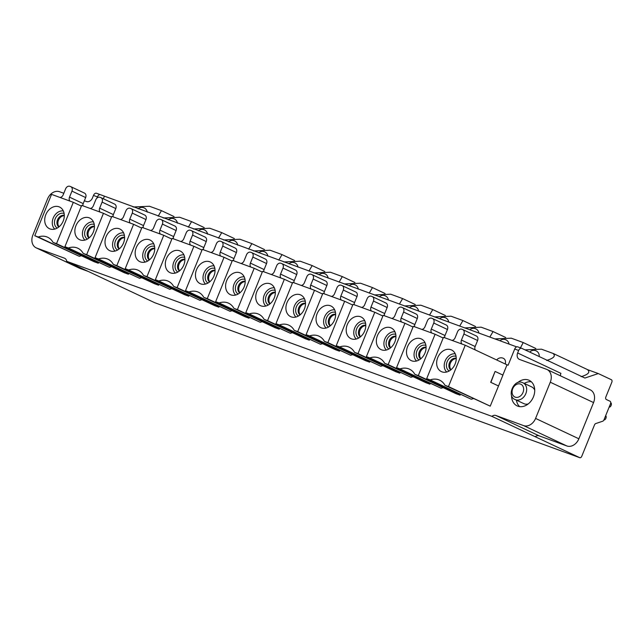 <?xml version="1.0" encoding="UTF-8"?>
<svg xmlns="http://www.w3.org/2000/svg" width="644" height="644" viewBox="0 0 644 644"><rect width="100%" height="100%" fill="white"/><g stroke="black" fill="none" stroke-linecap="round" stroke-linejoin="round"><path stroke-width="0.97" d="M473.388 398.676A18.475 14.297 115.2 0 0 471.279 399.248L426.69 378.64L443.483 337.295L465.242 345.232L507.021 364.818L502.851 375.074M498.44 385.941L490.68 382.303L495.091 371.435L490.881 382.375L498.52 385.965L490.229 406.155L444.972 385.305A18.475 14.297 -64.8 0 0 439.643 380.169A18.475 14.297 -64.8 0 0 430.176 379.912L426.69 378.64M498.52 385.965L502.932 375.106L495.292 371.516M521.527 348.251L517.792 346.891A3.26 2.061 110 0 0 517.687 346.842A3.26 2.061 110 0 0 514.701 349.024L508.124 365.22L507.021 364.818M517.639 352.984L518.653 350.473A3.26 2.061 -70 0 1 521.64 348.283A3.26 2.061 -70 0 1 521.753 348.332L584.905 378.044L598.292 373.56L611.373 379.719A2.174 1.377 -70 0 1 611.8 382.311L605.875 396.897A2.174 1.377 110 0 0 606.31 399.497L610.045 401.252A2.174 1.377 -70 0 1 610.472 403.852L604 419.791A2.174 1.377 -70 0 1 602.671 421.24L595.805 423.543A2.174 1.377 110 0 0 594.468 424.992L581.782 456.242A2.174 1.377 -70 0 1 579.793 457.699A2.174 1.377 -70 0 1 579.721 457.667L491.903 416.354A5.434 4.202 -64.8 0 1 495.888 415.493L523.58 425.595A10.868 8.412 115.2 0 0 535.583 418.423L550.282 382.214A10.868 8.412 115.2 0 0 546.998 369.495A10.868 8.412 115.2 0 0 546.458 369.27L519.547 359.457A5.434 4.202 -64.8 0 1 519.281 359.344A5.434 4.202 -64.8 0 1 517.639 352.984L560.916 373.351A5.434 4.202 115.2 0 0 560.425 375.806M64.915 258.405L64.384 258.155A5.434 4.202 -64.8 0 1 64.658 258.268A5.434 4.202 -64.8 0 1 66.735 261.319L491.903 416.354M64.384 258.155L36.692 248.053A10.868 8.412 115.2 0 1 36.145 247.827A10.868 8.412 115.2 0 1 32.86 235.108L47.559 198.899A10.868 8.412 115.2 0 1 59.562 191.727L63.812 193.281M84.364 200.767L86.465 201.532A5.434 4.202 -64.8 0 0 92.462 197.95L93.485 195.438A3.26 2.061 110 0 1 96.471 193.248L100.424 194.697A3.26 2.061 -70 0 1 100.536 194.738L516.657 346.866M96.946 198.102L97.445 196.879A3.26 2.061 -70 0 1 100.424 194.697M81.458 255.757A18.475 14.297 115.2 0 0 79.341 256.328L34.76 235.72L51.544 194.383L73.303 202.313L81.394 206.112M98.548 262.607L98.29 263.243L94.137 261.73L53.033 242.386A18.475 14.297 -64.8 0 0 47.704 237.258A18.475 14.297 -64.8 0 0 38.238 236.992L34.76 235.72M111.605 266.753A18.475 14.297 115.2 0 0 109.496 267.324L64.907 246.716L81.691 205.372L103.451 213.309L111.541 217.1M128.703 273.595L128.446 274.231L124.284 272.718L83.181 253.382A18.475 14.297 -64.8 0 0 77.852 248.246A18.475 14.297 -64.8 0 0 68.385 247.988L64.907 246.716M141.752 277.749A18.475 14.297 115.2 0 0 139.643 278.321L95.054 257.705L111.839 216.368L133.598 224.305L141.688 228.097M158.851 284.592L158.593 285.228L154.439 283.714L113.328 264.37A18.475 14.297 -64.8 0 0 107.999 259.242A18.475 14.297 -64.8 0 0 98.54 258.977L95.054 257.705M171.9 288.737A18.475 14.297 115.2 0 0 169.791 289.309L125.202 268.701L141.986 227.364L163.753 235.293L171.843 239.093M188.998 295.588L188.74 296.224L184.587 294.711L143.483 275.366A18.475 14.297 -64.8 0 0 138.146 270.238A18.475 14.297 -64.8 0 0 128.687 269.973L125.202 268.701M202.055 299.734A18.475 14.297 115.2 0 0 199.938 300.305L155.349 279.697L172.141 238.352L193.9 246.29L201.991 250.081M219.145 306.576L218.888 307.212L214.734 305.699L173.63 286.363A18.475 14.297 -64.8 0 0 168.301 281.227A18.475 14.297 -64.8 0 0 158.835 280.969L155.349 279.697M232.202 310.73A18.475 14.297 115.2 0 0 230.093 311.302L185.504 290.686L202.288 249.349L224.048 257.286L232.138 261.078M249.3 317.572L249.035 318.208L244.881 316.695L203.778 297.351A18.475 14.297 -64.8 0 0 198.449 292.223A18.475 14.297 -64.8 0 0 188.982 291.957L185.504 290.686M262.349 321.718A18.475 14.297 115.2 0 0 260.24 322.29L215.651 301.682L232.436 260.345L254.195 268.274L262.285 272.074M279.448 328.569L279.19 329.205L275.036 327.691L233.925 308.347A18.475 14.297 -64.8 0 0 228.596 303.219A18.475 14.297 -64.8 0 0 219.137 302.954L215.651 301.682M292.497 332.715A18.475 14.297 115.2 0 0 290.388 333.286L245.799 312.678L262.583 271.333L284.35 279.271L292.44 283.062M309.595 339.557L309.337 340.193L305.184 338.68L264.072 319.344A18.475 14.297 -64.8 0 0 258.743 314.208A18.475 14.297 -64.8 0 0 249.284 313.95L245.799 312.678M322.644 343.711A18.475 14.297 115.2 0 0 320.535 344.282L275.946 323.666L292.738 282.33L314.497 290.267L322.588 294.058M339.742 350.553L339.485 351.189L335.331 349.676L294.228 330.332A18.475 14.297 -64.8 0 0 288.89 325.204A18.475 14.297 -64.8 0 0 279.432 324.938L275.946 323.666M352.799 354.699A18.475 14.297 115.2 0 0 350.682 355.271L306.093 334.663L322.886 293.326L344.645 301.255L352.735 305.055M369.889 361.55L369.632 362.186L365.478 360.672L324.375 341.328A18.475 14.297 -64.8 0 0 319.046 336.2A18.475 14.297 -64.8 0 0 309.579 335.935L306.093 334.663M382.947 365.695A18.475 14.297 115.2 0 0 380.837 366.267L336.249 345.659L353.033 304.314L374.792 312.251L382.882 316.043M400.045 372.538L399.787 373.174L395.625 371.66L354.522 352.324A18.475 14.297 -64.8 0 0 349.193 347.188A18.475 14.297 -64.8 0 0 339.726 346.931L336.249 345.659M413.094 376.692A18.475 14.297 115.2 0 0 410.985 377.263L366.396 356.647L383.18 315.31L404.939 323.248L413.029 327.039M430.192 383.534L429.934 384.17L425.781 382.657L384.669 363.313A18.475 14.297 -64.8 0 0 379.34 358.185A18.475 14.297 -64.8 0 0 369.881 357.919L366.396 356.647M443.241 387.68A18.475 14.297 115.2 0 0 441.132 388.252L396.543 367.644L413.327 326.307L435.094 334.236L443.185 338.028M460.339 394.531L460.082 395.166L455.928 393.653L414.825 374.309A18.475 14.297 -64.8 0 0 409.487 369.181A18.475 14.297 -64.8 0 0 400.029 368.915L396.543 367.644M511.578 395.352A14.128 10.932 -64.8 0 0 517.132 405.889A14.128 10.932 -64.8 0 0 517.84 406.179A14.128 10.932 -64.8 0 0 533.248 397.308A14.128 10.932 -64.8 0 0 529.167 380.322A14.128 10.932 -64.8 0 0 528.458 380.024A14.128 10.932 -64.8 0 0 517.51 382.753M519.644 406.622A14.128 10.932 115.2 0 1 516.408 400.133M524.272 383.422A14.128 10.932 115.2 0 1 531.332 381.779M515.168 399.554A9.233 7.148 -64.8 0 0 515.627 399.747A9.233 7.148 -64.8 0 0 525.705 393.951A9.233 7.148 -64.8 0 0 523.033 382.842L522.501 382.617C513.944 378.575 506.281 396.382 515.168 399.554L523.886 403.659A9.233 7.148 -64.8 0 0 524.345 403.852A9.233 7.148 -64.8 0 0 528.241 403.917M534.721 390.135A9.233 7.148 -64.8 0 0 531.751 386.939L523.033 382.842A9.233 7.148 -64.8 0 0 522.574 382.649M451.991 340.402A3.8 2.946 -64.8 0 0 455.115 337.762L457.57 331.724A3.8 2.946 115.2 0 1 461.764 329.213L462.553 329.503A3.8 2.946 115.2 0 1 462.746 329.583A3.8 2.946 115.2 0 1 463.897 334.035L461.45 340.072A3.8 2.946 -64.8 0 0 461.893 344.009M475.192 349.901A3.8 2.946 115.2 0 1 475.151 346.52L477.598 340.483A3.8 2.946 -64.8 0 0 476.447 336.031A3.8 2.946 -64.8 0 0 476.254 335.951M421.844 329.406A3.8 2.946 -64.8 0 0 424.968 326.766L427.415 320.736A3.8 2.946 115.2 0 1 431.617 318.225L432.406 318.514A3.8 2.946 115.2 0 1 432.599 318.587A3.8 2.946 115.2 0 1 433.75 323.038L431.295 329.076A3.8 2.946 -64.8 0 0 431.746 333.02M444.682 337.738A3.8 2.946 115.2 0 1 444.996 335.524L447.451 329.487A3.8 2.946 -64.8 0 0 446.3 325.035A3.8 2.946 -64.8 0 0 446.107 324.954M391.697 318.418A3.8 2.946 -64.8 0 0 394.82 315.777L397.268 309.74A3.8 2.946 115.2 0 1 401.47 307.228L402.259 307.518A3.8 2.946 115.2 0 1 402.452 307.599A3.8 2.946 115.2 0 1 403.595 312.05L401.148 318.08A3.8 2.946 -64.8 0 0 401.598 322.024M414.535 326.741A3.8 2.946 115.2 0 1 414.849 324.528L417.304 318.498A3.8 2.946 -64.8 0 0 416.153 314.047A3.8 2.946 -64.8 0 0 415.96 313.966M361.55 307.421A3.8 2.946 -64.8 0 0 364.665 304.781L367.12 298.744A3.8 2.946 115.2 0 1 371.322 296.24L372.111 296.522A3.8 2.946 115.2 0 1 372.296 296.602A3.8 2.946 115.2 0 1 373.448 301.054L371 307.091A3.8 2.946 -64.8 0 0 371.451 311.036M384.379 315.745A3.8 2.946 115.2 0 1 384.701 313.539L387.149 307.502A3.8 2.946 -64.8 0 0 385.998 303.05A3.8 2.946 -64.8 0 0 385.812 302.97M331.394 296.425A3.8 2.946 -64.8 0 0 334.518 293.785L336.973 287.755A3.8 2.946 115.2 0 1 341.167 285.244L341.964 285.534A3.8 2.946 115.2 0 1 342.149 285.614A3.8 2.946 115.2 0 1 343.3 290.058L340.853 296.095A3.8 2.946 -64.8 0 0 341.296 300.04M354.232 304.757A3.8 2.946 115.2 0 1 354.554 302.543L357.001 296.506A3.8 2.946 -64.8 0 0 355.85 292.054A3.8 2.946 -64.8 0 0 355.665 291.982M301.247 285.437A3.8 2.946 -64.8 0 0 304.371 282.797L306.818 276.759A3.8 2.946 115.2 0 1 311.02 274.247L311.809 274.537A3.8 2.946 115.2 0 1 312.002 274.618A3.8 2.946 115.2 0 1 313.153 279.069L310.698 285.107A3.8 2.946 -64.8 0 0 311.149 289.043M324.085 293.761A3.8 2.946 115.2 0 1 324.399 291.547L326.854 285.517A3.8 2.946 -64.8 0 0 325.703 281.066A3.8 2.946 -64.8 0 0 325.51 280.985M271.1 274.441A3.8 2.946 -64.8 0 0 274.223 271.8L276.67 265.763A3.8 2.946 115.2 0 1 280.873 263.259L281.661 263.541A3.8 2.946 115.2 0 1 281.855 263.621A3.8 2.946 115.2 0 1 283.006 268.073L280.551 274.111A3.8 2.946 -64.8 0 0 281.001 278.055M293.938 282.764A3.8 2.946 115.2 0 1 294.252 280.559L296.707 274.521A3.8 2.946 -64.8 0 0 295.556 270.069A3.8 2.946 -64.8 0 0 295.363 269.989M240.953 263.444A3.8 2.946 -64.8 0 0 244.076 260.804L246.523 254.774A3.8 2.946 115.2 0 1 250.725 252.263L251.514 252.553A3.8 2.946 115.2 0 1 251.699 252.633A3.8 2.946 115.2 0 1 252.851 257.077L250.403 263.114A3.8 2.946 -64.8 0 0 250.854 267.059M263.79 271.776A3.8 2.946 115.2 0 1 264.104 269.562L266.552 263.525A3.8 2.946 -64.8 0 0 265.409 259.073A3.8 2.946 -64.8 0 0 265.215 259.001M210.805 252.456A3.8 2.946 -64.8 0 0 213.921 249.816L216.376 243.778A3.8 2.946 115.2 0 1 220.57 241.267L221.367 241.556A3.8 2.946 115.2 0 1 221.552 241.637A3.8 2.946 115.2 0 1 222.703 246.089L220.256 252.126A3.8 2.946 -64.8 0 0 220.707 256.062M233.635 260.78A3.8 2.946 115.2 0 1 233.957 258.566L236.404 252.537A3.8 2.946 -64.8 0 0 235.253 248.085A3.8 2.946 -64.8 0 0 235.068 248.004M90.208 208.479A3.8 2.946 -64.8 0 0 93.324 205.839L95.779 199.801A3.8 2.946 115.2 0 1 99.981 197.297L100.77 197.579A3.8 2.946 115.2 0 1 100.955 197.66A3.8 2.946 115.2 0 1 102.106 202.111L99.659 208.149A3.8 2.946 -64.8 0 0 100.11 212.093M113.038 216.803A3.8 2.946 115.2 0 1 113.36 214.597L115.807 208.559A3.8 2.946 -64.8 0 0 114.656 204.108A3.8 2.946 -64.8 0 0 114.471 204.027M120.356 219.475A3.8 2.946 -64.8 0 0 123.479 216.835L125.926 210.797A3.8 2.946 115.2 0 1 130.128 208.286L130.917 208.576A3.8 2.946 115.2 0 1 131.11 208.656A3.8 2.946 115.2 0 1 132.262 213.108L129.806 219.145A3.8 2.946 -64.8 0 0 130.257 223.082M143.193 227.799A3.8 2.946 115.2 0 1 143.507 225.585L145.963 219.556A3.8 2.946 -64.8 0 0 144.811 215.104A3.8 2.946 -64.8 0 0 144.618 215.024M150.503 230.463A3.8 2.946 -64.8 0 0 153.626 227.823L156.073 221.794A3.8 2.946 115.2 0 1 160.275 219.282L161.064 219.572A3.8 2.946 115.2 0 1 161.258 219.652A3.8 2.946 115.2 0 1 162.409 224.096L159.953 230.133A3.8 2.946 -64.8 0 0 160.404 234.078M173.341 238.795A3.8 2.946 115.2 0 1 173.655 236.581L176.11 230.544A3.8 2.946 -64.8 0 0 174.959 226.092A3.8 2.946 -64.8 0 0 174.766 226.02M180.65 241.46A3.8 2.946 -64.8 0 0 183.773 238.819L186.229 232.782A3.8 2.946 115.2 0 1 190.423 230.278L191.212 230.56A3.8 2.946 115.2 0 1 191.405 230.641A3.8 2.946 115.2 0 1 192.556 235.092L190.109 241.13A3.8 2.946 -64.8 0 0 190.552 245.074M203.488 249.783A3.8 2.946 115.2 0 1 203.81 247.578L206.257 241.54A3.8 2.946 -64.8 0 0 205.106 237.089A3.8 2.946 -64.8 0 0 204.921 237.008M60.053 197.483A3.8 2.946 -64.8 0 0 63.176 194.842L65.632 188.813A3.8 2.946 115.2 0 1 69.826 186.301L70.623 186.591A3.8 2.946 115.2 0 1 70.808 186.671A3.8 2.946 115.2 0 1 71.959 191.123L69.512 197.153A3.8 2.946 -64.8 0 0 69.955 201.097M82.891 205.814A3.8 2.946 115.2 0 1 83.213 203.601L85.66 197.563A3.8 2.946 -64.8 0 0 84.509 193.111A3.8 2.946 -64.8 0 0 84.324 193.039M505.266 363.997A5.434 4.202 -64.8 0 0 503.383 358.322A5.434 5.434 0 0 0 496.717 359.988M475.216 349.909A5.434 4.202 -64.8 0 0 474.87 348.968M103.346 198.787L104.272 196.501M598.292 373.56L587.658 369.688M553.373 353.548L541.427 349.177L525.053 349.885M520.449 347.849L523.226 342.552L511.28 338.181L494.834 338.913M489.826 337.086L493.071 331.563L481.132 327.184L464.678 327.917M459.679 326.089L462.923 320.567L462.456 320.374L450.985 316.196L434.531 316.92M429.524 315.101L432.776 309.571L432.309 309.386L420.83 305.2L404.384 305.932M399.377 304.105L402.629 298.583L390.683 294.203L374.236 294.936M369.229 293.109L372.482 287.586L372.007 287.393L360.535 283.215L344.081 283.94M339.082 282.12L342.326 276.59L330.388 272.219L313.934 272.951M308.927 271.124L312.179 265.602L311.712 265.409L300.233 261.223L283.787 261.955M278.78 260.128L282.032 254.605L281.565 254.412L270.086 250.234L253.639 250.959M248.632 249.139L251.885 243.617L239.938 239.238L223.492 239.971M218.485 238.143L221.729 232.621L209.791 228.242L193.337 228.974M188.338 227.147L191.582 221.625L191.115 221.431L179.644 217.253L163.19 217.978M158.183 216.159L161.435 210.636L160.968 210.443L149.488 206.257L133.042 206.99M66.735 261.319L154.544 302.632A2.174 1.377 110 0 0 154.616 302.664A2.174 1.377 110 0 0 154.689 302.688M535.188 436.721A5.434 4.202 115.2 0 1 539.173 435.859L566.865 445.962A10.868 8.412 -64.8 0 0 578.867 438.789L593.567 402.572A10.868 8.412 -64.8 0 0 590.282 389.862L546.998 369.495M587.755 369.728L553.59 353.653M587.409 369.592C590.5 372.087 588.415 374.446 581.154 376.676M552.906 353.355C555.997 355.85 553.904 358.209 546.643 360.439M529.762 352.099A5.434 5.434 0 0 1 539.213 355.979A5.434 1.892 -177.6 0 1 539.012 356.454M100.311 194.657L96.576 193.297A3.26 2.061 110 0 0 96.471 193.248M36.145 247.827L79.429 268.194A10.868 8.412 -64.8 0 0 79.969 268.419L88.204 271.422M605.674 415.662A2.174 1.377 -70 0 1 605.948 418.165L605.843 418.415A2.174 1.377 -70 0 1 603.951 419.896M610.713 402.733L610.729 402.742A2.174 1.377 -70 0 1 611.156 405.342L611.051 405.583A2.174 1.377 -70 0 1 609.168 407.072M465.242 345.232L448.457 386.569L490.229 406.155M448.457 386.569L444.972 385.305M471.279 399.248L430.176 379.912M450.929 349.716A11.954 9.249 -64.8 0 0 437.735 357.605A11.954 9.249 -64.8 0 0 441.945 371.846A11.954 9.249 -64.8 0 0 442.967 372.135A11.954 9.249 -64.8 0 0 454.809 364.713A11.954 9.249 -64.8 0 0 452.974 350.867A11.954 9.249 -64.8 0 0 450.929 349.716M446.703 371.999A10.32 7.986 115.2 0 1 445.439 360.31A10.32 7.986 115.2 0 1 455.252 353.83M451.001 369.712A6.521 5.047 115.2 0 1 450.406 363.152A6.521 5.047 115.2 0 1 456.234 358.603M435.094 334.236L418.302 375.581L460.082 395.166M418.302 375.581L414.825 374.309M441.132 388.252L400.029 368.915M420.782 338.72A11.954 9.249 -64.8 0 0 407.58 346.609A11.954 9.249 -64.8 0 0 411.798 360.849A11.954 9.249 -64.8 0 0 412.82 361.139A11.954 9.249 -64.8 0 0 424.654 353.725A11.954 9.249 -64.8 0 0 422.826 339.871A11.954 9.249 -64.8 0 0 420.782 338.72M416.555 361.01A10.32 7.986 115.2 0 1 415.283 349.314A10.32 7.986 115.2 0 1 425.104 342.841M420.854 358.716A6.521 5.047 115.2 0 1 420.258 352.155A6.521 5.047 115.2 0 1 426.087 347.607M404.939 323.248L388.155 364.584L429.934 384.17M388.155 364.584L384.669 363.313M410.985 377.263L369.881 357.919M390.634 327.724A11.954 9.249 -64.8 0 0 377.432 335.621A11.954 9.249 -64.8 0 0 381.642 349.853A11.954 9.249 -64.8 0 0 382.673 350.143A11.954 9.249 -64.8 0 0 394.506 342.729A11.954 9.249 -64.8 0 0 392.679 328.883A11.954 9.249 -64.8 0 0 390.634 327.724M386.408 350.014A10.32 7.986 115.2 0 1 385.136 338.317A10.32 7.986 115.2 0 1 394.957 331.845M390.707 347.728A6.521 5.047 115.2 0 1 390.111 341.159A6.521 5.047 115.2 0 1 395.931 336.619M374.792 312.251L358.008 353.588L399.787 373.174M358.008 353.588L354.522 352.324M380.837 366.267L339.726 346.931M360.479 316.735A11.954 9.249 -64.8 0 0 347.285 324.624A11.954 9.249 -64.8 0 0 351.495 338.865A11.954 9.249 -64.8 0 0 352.518 339.155A11.954 9.249 -64.8 0 0 364.359 331.732A11.954 9.249 -64.8 0 0 362.524 317.886A11.954 9.249 -64.8 0 0 360.479 316.735M356.261 339.018A10.32 7.986 115.2 0 1 354.989 327.329A10.32 7.986 115.2 0 1 364.81 320.849M360.56 336.732A6.521 5.047 115.2 0 1 359.964 330.171A6.521 5.047 115.2 0 1 365.784 325.623M344.645 301.255L327.86 342.6L369.632 362.186M327.86 342.6L324.375 341.328M350.682 355.271L309.579 335.935M330.332 305.739A11.954 9.249 -64.8 0 0 317.138 313.628A11.954 9.249 -64.8 0 0 321.348 327.868A11.954 9.249 -64.8 0 0 322.37 328.158A11.954 9.249 -64.8 0 0 334.212 320.744A11.954 9.249 -64.8 0 0 332.376 306.89A11.954 9.249 -64.8 0 0 330.332 305.739M326.114 328.029A10.32 7.986 115.2 0 1 324.842 316.333A10.32 7.986 115.2 0 1 334.655 309.861M330.412 325.735A6.521 5.047 115.2 0 1 329.809 319.174A6.521 5.047 115.2 0 1 335.637 314.626M314.497 290.267L297.713 331.604L339.485 351.189M297.713 331.604L294.228 330.332M320.535 344.282L279.432 324.938M300.185 294.743A11.954 9.249 -64.8 0 0 286.991 302.64A11.954 9.249 -64.8 0 0 291.201 316.872A11.954 9.249 -64.8 0 0 292.223 317.162A11.954 9.249 -64.8 0 0 304.065 309.748A11.954 9.249 -64.8 0 0 302.229 295.902A11.954 9.249 -64.8 0 0 300.185 294.743M295.958 317.033A10.32 7.986 115.2 0 1 294.694 305.337A10.32 7.986 115.2 0 1 304.507 298.864M300.257 314.747A6.521 5.047 115.2 0 1 299.661 308.178A6.521 5.047 115.2 0 1 305.489 303.638M284.35 279.271L267.558 320.615L309.337 340.193M267.558 320.615L264.072 319.344M290.388 333.286L249.284 313.95M270.037 283.754A11.954 9.249 -64.8 0 0 256.835 291.643A11.954 9.249 -64.8 0 0 261.053 305.884A11.954 9.249 -64.8 0 0 262.076 306.174A11.954 9.249 -64.8 0 0 273.909 298.752A11.954 9.249 -64.8 0 0 272.082 284.906A11.954 9.249 -64.8 0 0 270.037 283.754M265.811 306.037A10.32 7.986 115.2 0 1 264.539 294.348A10.32 7.986 115.2 0 1 274.36 287.868M270.11 303.751A6.521 5.047 115.2 0 1 269.514 297.19A6.521 5.047 115.2 0 1 275.334 292.642M254.195 268.274L237.411 309.619L279.19 329.205M237.411 309.619L233.925 308.347M260.24 322.29L219.137 302.954M239.89 272.758A11.954 9.249 -64.8 0 0 226.688 280.647A11.954 9.249 -64.8 0 0 230.898 294.888A11.954 9.249 -64.8 0 0 231.929 295.177A11.954 9.249 -64.8 0 0 243.762 287.763A11.954 9.249 -64.8 0 0 241.927 273.909A11.954 9.249 -64.8 0 0 239.89 272.758M235.664 295.049A10.32 7.986 115.2 0 1 234.392 283.352A10.32 7.986 115.2 0 1 244.213 276.88M239.962 292.754A6.521 5.047 115.2 0 1 239.367 286.194A6.521 5.047 115.2 0 1 245.187 281.645M224.048 257.286L207.263 298.623L249.035 318.208M207.263 298.623L203.778 297.351M230.093 311.302L188.982 291.957M209.735 261.762A11.954 9.249 -64.8 0 0 196.541 269.659A11.954 9.249 -64.8 0 0 200.751 283.891A11.954 9.249 -64.8 0 0 201.773 284.181A11.954 9.249 -64.8 0 0 213.615 276.767A11.954 9.249 -64.8 0 0 211.779 262.921A11.954 9.249 -64.8 0 0 209.735 261.762M205.517 284.052A10.32 7.986 115.2 0 1 204.245 272.356A10.32 7.986 115.2 0 1 214.066 265.883M209.815 281.766A6.521 5.047 115.2 0 1 209.219 275.197A6.521 5.047 115.2 0 1 215.04 270.657M193.9 246.29L177.116 287.635L218.888 307.212M177.116 287.635L173.63 286.363M199.938 300.305L158.835 280.969M179.587 250.774A11.954 9.249 -64.8 0 0 166.393 258.663A11.954 9.249 -64.8 0 0 170.604 272.903A11.954 9.249 -64.8 0 0 171.626 273.193A11.954 9.249 -64.8 0 0 183.468 265.771A11.954 9.249 -64.8 0 0 181.632 251.925A11.954 9.249 -64.8 0 0 179.587 250.774M175.361 273.056A10.32 7.986 115.2 0 1 174.097 261.367A10.32 7.986 115.2 0 1 183.91 254.887M179.66 270.77A6.521 5.047 115.2 0 1 179.064 264.209A6.521 5.047 115.2 0 1 184.892 259.661M163.753 235.293L146.961 276.638L188.74 296.224M146.961 276.638L143.483 275.366M169.791 289.309L128.687 269.973M149.44 239.777A11.954 9.249 -64.8 0 0 136.238 247.666A11.954 9.249 -64.8 0 0 140.456 261.907A11.954 9.249 -64.8 0 0 141.479 262.197A11.954 9.249 -64.8 0 0 153.32 254.783A11.954 9.249 -64.8 0 0 151.485 240.928A11.954 9.249 -64.8 0 0 149.44 239.777M145.214 262.068A10.32 7.986 115.2 0 1 143.942 250.371A10.32 7.986 115.2 0 1 153.763 243.899M149.513 259.774A6.521 5.047 115.2 0 1 148.917 253.213A6.521 5.047 115.2 0 1 154.745 248.665M133.598 224.305L116.814 265.642L158.593 285.228M116.814 265.642L113.328 264.37M139.643 278.321L98.54 258.977M119.293 228.781A11.954 9.249 -64.8 0 0 106.091 236.678A11.954 9.249 -64.8 0 0 110.301 250.91A11.954 9.249 -64.8 0 0 111.332 251.2A11.954 9.249 -64.8 0 0 123.165 243.786A11.954 9.249 -64.8 0 0 121.338 229.94A11.954 9.249 -64.8 0 0 119.293 228.781M115.067 251.071A10.32 7.986 115.2 0 1 113.795 239.375A10.32 7.986 115.2 0 1 123.616 232.903M119.365 248.785A6.521 5.047 115.2 0 1 118.77 242.216A6.521 5.047 115.2 0 1 124.59 237.676M103.451 213.309L86.666 254.654L128.446 274.231M86.666 254.654L83.181 253.382M109.496 267.324L68.385 247.988M89.138 217.793A11.954 9.249 -64.8 0 0 75.944 225.682A11.954 9.249 -64.8 0 0 80.154 239.922A11.954 9.249 -64.8 0 0 81.176 240.212A11.954 9.249 -64.8 0 0 93.018 232.79A11.954 9.249 -64.8 0 0 91.182 218.944A11.954 9.249 -64.8 0 0 89.138 217.793M84.919 240.075A10.32 7.986 115.2 0 1 83.648 228.387A10.32 7.986 115.2 0 1 93.469 221.906M89.218 237.789A6.521 5.047 115.2 0 1 88.622 231.228A6.521 5.047 115.2 0 1 94.443 226.68M73.303 202.313L56.519 243.657L98.29 263.243M56.519 243.657L53.033 242.386M79.341 256.328L38.238 236.992M58.99 206.796A11.954 9.249 -64.8 0 0 45.796 214.685A11.954 9.249 -64.8 0 0 50.007 228.926A11.954 9.249 -64.8 0 0 51.029 229.216A11.954 9.249 -64.8 0 0 62.87 221.802A11.954 9.249 -64.8 0 0 61.035 207.948A11.954 9.249 -64.8 0 0 58.99 206.796M54.772 229.087A10.32 7.986 115.2 0 1 53.5 217.39A10.32 7.986 115.2 0 1 63.313 210.918M59.071 226.793A6.521 5.047 115.2 0 1 58.467 220.232A6.521 5.047 115.2 0 1 64.295 215.684M518.653 350.473L514.701 349.024M97.445 196.879L93.485 195.438M520.513 384.074A7.06 5.466 115.2 0 1 523 392.486A7.06 5.466 115.2 0 1 515.2 397.147A7.06 5.466 115.2 0 1 512.713 388.735A7.06 5.466 115.2 0 1 520.513 384.074M461.45 340.072L475.151 346.52M477.598 340.483L463.897 334.035M431.295 329.076L444.996 335.524M447.451 329.487L433.75 323.038M401.148 318.08L414.849 324.528M417.304 318.498L403.595 312.05M371 307.091L384.701 313.539M387.149 307.502L373.448 301.054M340.853 296.095L354.554 302.543M357.001 296.506L343.3 290.058M310.698 285.107L324.399 291.547M326.854 285.517L313.153 279.069M280.551 274.111L294.252 280.559M296.707 274.521L283.006 268.073M250.403 263.114L264.104 269.562M266.552 263.525L252.851 257.077M220.256 252.126L233.957 258.566M236.404 252.537L222.703 246.089M99.659 208.149L113.36 214.597M115.807 208.559L102.106 202.111M129.806 219.145L143.507 225.585M145.963 219.556L132.262 213.108M159.953 230.133L173.655 236.581M176.11 230.544L162.409 224.096M190.109 241.13L203.81 247.578M206.257 241.54L192.556 235.092M69.512 197.153L83.213 203.601M85.66 197.563L71.959 191.123M154.544 302.632L579.721 457.667M495.888 415.493L539.173 435.859M566.865 445.962L523.58 425.595M535.583 418.423L578.867 438.789M593.567 402.572L550.282 382.214M36.692 248.053L79.969 268.419M456.234 358.273A6.521 5.047 -64.8 0 0 449.48 362.709A6.521 5.047 -64.8 0 0 450.752 369.922M456.049 356.374A8.098 6.263 -64.8 0 0 447.363 361.212A8.098 6.263 -64.8 0 0 449.174 370.984M426.078 347.285A6.521 5.047 -64.8 0 0 419.333 351.721A6.521 5.047 -64.8 0 0 420.604 358.925M425.893 345.385A8.098 6.263 -64.8 0 0 417.207 350.223A8.098 6.263 -64.8 0 0 419.019 359.996M395.931 336.289A6.521 5.047 -64.8 0 0 389.177 340.724A6.521 5.047 -64.8 0 0 390.449 347.929M395.746 334.389A8.098 6.263 -64.8 0 0 387.06 339.227A8.098 6.263 -64.8 0 0 388.871 349M365.784 325.292A6.521 5.047 -64.8 0 0 359.03 329.728A6.521 5.047 -64.8 0 0 360.302 336.941M365.599 323.393A8.098 6.263 -64.8 0 0 356.913 328.231A8.098 6.263 -64.8 0 0 358.724 338.003M335.637 314.304A6.521 5.047 -64.8 0 0 328.883 318.74A6.521 5.047 -64.8 0 0 330.155 325.945M335.452 312.404A8.098 6.263 -64.8 0 0 326.766 317.242A8.098 6.263 -64.8 0 0 328.577 327.015M305.481 303.308A6.521 5.047 -64.8 0 0 298.736 307.743A6.521 5.047 -64.8 0 0 300.007 314.948M305.304 301.408A8.098 6.263 -64.8 0 0 296.618 306.246A8.098 6.263 -64.8 0 0 298.43 316.019M275.334 292.312A6.521 5.047 -64.8 0 0 268.588 296.747A6.521 5.047 -64.8 0 0 269.86 303.96M275.149 290.412A8.098 6.263 -64.8 0 0 266.463 295.25A8.098 6.263 -64.8 0 0 268.274 305.031M245.187 281.323A6.521 5.047 -64.8 0 0 238.433 285.759A6.521 5.047 -64.8 0 0 239.705 292.964M245.002 279.424A8.098 6.263 -64.8 0 0 236.316 284.262A8.098 6.263 -64.8 0 0 238.127 294.034M215.04 270.327A6.521 5.047 -64.8 0 0 208.286 274.763A6.521 5.047 -64.8 0 0 209.558 281.967M214.855 268.427A8.098 6.263 -64.8 0 0 206.169 273.265A8.098 6.263 -64.8 0 0 207.98 283.038M184.892 259.331A6.521 5.047 -64.8 0 0 178.138 263.766A6.521 5.047 -64.8 0 0 179.41 270.979M177.833 272.05A8.098 6.263 115.2 0 1 176.021 262.269A8.098 6.263 115.2 0 1 184.707 257.431M154.737 248.343A6.521 5.047 -64.8 0 0 147.991 252.778A6.521 5.047 -64.8 0 0 149.263 259.983M147.677 261.053A8.098 6.263 115.2 0 1 145.874 251.281A8.098 6.263 115.2 0 1 154.552 246.443M124.59 237.346A6.521 5.047 -64.8 0 0 117.836 241.782A6.521 5.047 -64.8 0 0 119.108 248.987M117.53 250.057A8.098 6.263 115.2 0 1 115.719 240.284A8.098 6.263 115.2 0 1 124.405 235.446M94.443 226.35A6.521 5.047 -64.8 0 0 87.689 230.793A6.521 5.047 -64.8 0 0 88.961 237.998M87.383 239.069A8.098 6.263 115.2 0 1 85.572 229.288A8.098 6.263 115.2 0 1 94.257 224.45M64.295 215.362A6.521 5.047 -64.8 0 0 57.541 219.797A6.521 5.047 -64.8 0 0 58.813 227.002M57.236 228.073A8.098 6.263 115.2 0 1 55.424 218.3A8.098 6.263 115.2 0 1 64.11 213.462M462.746 329.583L476.447 336.031M432.599 318.587L446.3 325.035M402.452 307.599L416.153 314.047M372.296 296.602L385.998 303.05M342.149 285.614L355.85 292.054M312.002 274.618L325.703 281.066M281.855 263.621L295.556 270.069M251.699 252.633L265.409 259.073M221.552 241.637L235.253 248.085M100.955 197.66L114.656 204.108M131.11 208.656L144.811 215.104M161.258 219.652L174.959 226.092M191.405 230.641L205.106 237.089M70.808 186.671L84.509 193.111M154.616 302.664L579.793 457.699M517.687 346.842L521.64 348.283M147.235 212.166A5.434 5.434 0 0 0 138.154 208.849M161.652 210.741L174.009 216.553M177.382 223.154A5.434 5.434 0 0 0 168.301 219.846M191.799 221.729L204.164 227.549M207.537 234.15A5.434 5.434 0 0 0 198.449 230.834M221.947 232.726L234.311 238.538M237.684 245.147A5.434 5.434 0 0 0 228.596 241.83M252.102 243.722L264.459 249.534M267.832 256.135A5.434 5.434 0 0 0 258.743 252.826M282.249 254.71L294.606 260.53M297.979 267.131A5.434 5.434 0 0 0 288.898 263.815M312.396 265.706L324.761 271.518M328.134 278.127A5.434 5.434 0 0 0 319.046 274.811M342.544 276.703L354.908 282.515M358.281 289.116A5.434 5.434 0 0 0 349.193 285.807M372.699 287.691L385.056 293.511M388.429 300.112A5.434 5.434 0 0 0 379.34 296.795M402.846 298.687L415.203 304.499M418.576 311.108A5.434 5.434 0 0 0 409.495 307.792M432.993 309.684L445.35 315.496M448.723 322.097A5.434 5.434 0 0 0 439.643 318.788M463.141 320.672L475.505 326.492M478.878 333.093A5.434 5.434 0 0 0 469.79 329.776M493.288 331.668L505.653 337.48M509.026 344.089A5.434 5.434 0 0 0 499.937 340.773M523.443 342.664L535.8 348.476"/></g></svg>
